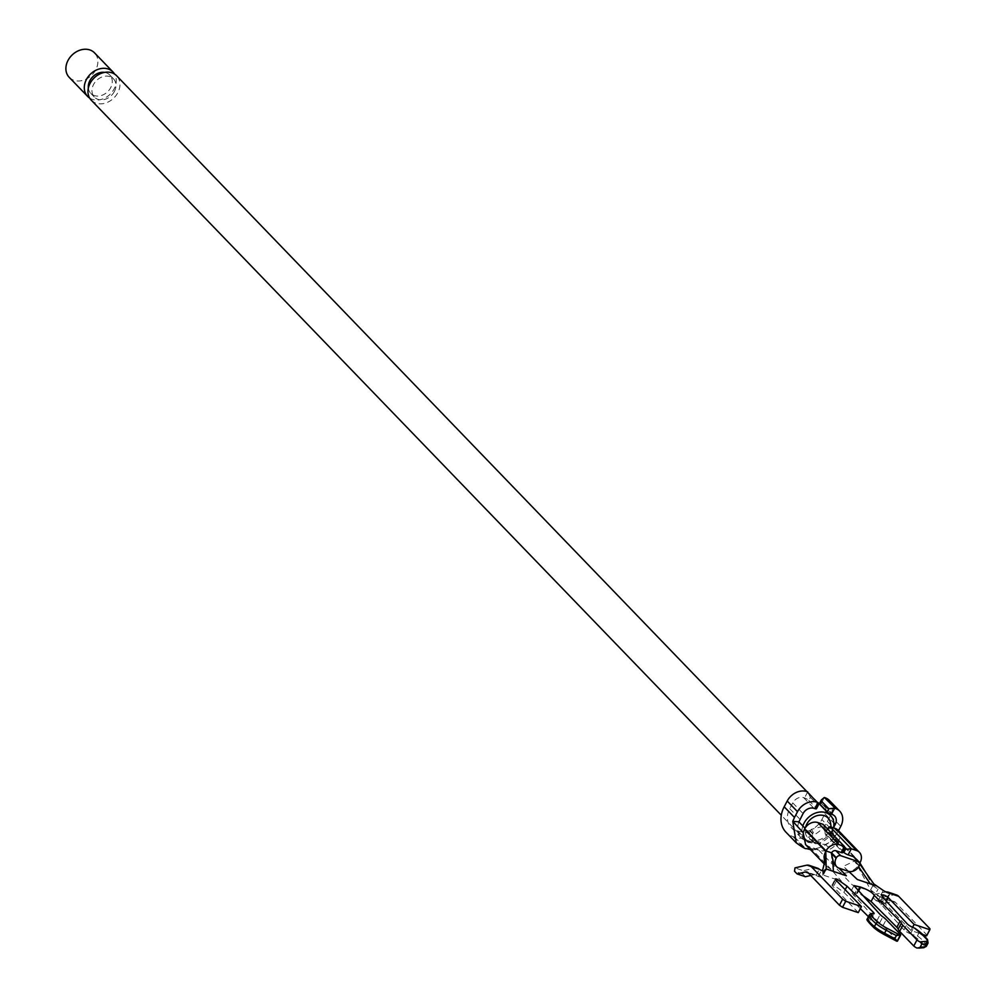 <?xml version="1.0" encoding="UTF-8"?>
<svg xmlns="http://www.w3.org/2000/svg" width="998" height="998" viewBox="0 0 998 998"><rect width="100%" height="100%" fill="white"/><g stroke="black" fill="none" stroke-linecap="round" stroke-linejoin="round"><path stroke-width="0.75" stroke-dasharray="4.99 3.74" d="M802.829 825.97A17.615 14.072 136 0 0 804.762 839.53L816.614 843.547A17.615 14.072 136 0 0 833.505 827.878M838.07 830.224A10.566 8.446 -44 0 1 838.782 840.391L836.536 843.896L832.008 840.503L825.583 844.445L815.366 843.522L804.762 839.53M91.292 100.224A17.615 14.072 136 0 0 117.826 92.689A17.615 14.072 136 0 0 116.641 75.761M830.66 823.874A14.084 11.252 -44 0 1 830.561 826.905A14.084 11.252 -44 0 1 828.315 832.769A14.084 11.252 -44 0 1 827.966 833.293A14.084 11.252 -44 0 1 814.405 840.516A14.084 11.252 -44 0 1 809.765 839.168A14.084 11.252 -44 0 1 805.685 834.178A14.084 11.252 -44 0 1 805.511 827.492M820.768 843.447L812.384 840.603L816.651 844.158L812.409 841.102L812.572 833.829L813.382 832.544L811.362 829.35A3.518 2.819 136 0 0 810.226 830.71L809.303 832.819L804.999 828.278M825.583 844.445L828.153 847.115L835.813 841.177A3.518 2.819 -44 0 0 836.199 840.017L833.654 837.21A3.518 2.819 136 0 1 833.243 838.507L832.008 840.503L830.735 832.619L835.438 835.8L838.482 830.66M833.654 837.21L833.417 834.216L828.515 829.463L829.987 826.681M844.732 849.049L825.695 829.825L823.051 824.336L821.828 826.656L811.362 829.35M813.008 841.127L812.921 841.089A8.807 7.036 -44 0 1 810.588 839.642A8.807 7.036 -44 0 1 809.303 832.819L803.116 832.569M859.577 862.846L854.587 860.625A3.518 2.819 136 0 0 854.35 857.245M859.789 864.043L858.417 862.459M873.836 883.941L872.776 885.65L865.266 871.691M872.776 885.65L878.04 889.143L878.702 887.684M872.813 885.7L870.655 889.867L857.681 866.252L859.889 862.958L838.545 840.84M870.655 889.867L875.558 893.771L878.04 889.143M917.075 948.088A10.554 2.42 -152.2 0 1 917.848 947.851L922.626 947.501A15.868 3.643 27.8 0 0 923.637 944.994A33.483 7.672 27.8 0 0 911.723 934.402A7.922 1.821 27.8 0 0 910.488 933.816A5.763 1.322 -152.2 0 1 904.013 929.899L877.953 900.807L880.386 901.057L882.544 896.977M897.489 941.064A3.518 0.811 27.8 0 0 897.152 940.365L883.018 925.72A14.508 3.331 27.8 0 0 879.675 922.913A11.39 2.607 -152.2 0 1 876.955 920.605L850.695 891.626L861.773 894.782M868.447 916.675L870.244 918.459A5.763 1.322 -152.2 0 1 870.892 919.694A5.763 1.322 -152.2 0 1 868.722 919.669A7.922 1.821 27.8 0 0 867.923 919.557A33.483 7.672 27.8 0 0 874.847 928.464M858.255 912.621L832.369 885.8A3.518 0.811 27.8 0 1 832.02 885.089A3.518 0.811 27.8 0 1 834.103 885.376L843.859 892.274L860.351 908.642M808.38 873.025L813.657 874.809A8.807 4.903 -71.3 0 1 815.316 874.872A8.807 4.903 -71.3 0 1 816.102 875.283L818.248 876.481A8.807 2.021 27.8 0 0 821.728 876.755L823.001 875.009L822.514 870.705M825.932 869.819L822.751 875.87L823.001 875.009L841.439 881.259L831.072 869.283L826.918 866.601L824.672 862.983M883.267 890.466L880.074 896.528L875.558 893.771M880.074 896.528A8.807 2.021 27.8 0 0 886.162 899.497L886.798 899.248A8.807 4.903 -71.3 0 0 886.012 898.824A8.807 4.903 -71.3 0 0 884.353 898.774L876.082 900.683L884.403 903.502L881.833 900.832L882.307 897.476L873.986 894.657L885.276 892.05A15.856 8.82 108.7 0 1 885.937 891.938M926.655 935.8L926.78 934.827L895.493 902.404A8.807 4.903 -71.3 0 0 894.32 901.643A8.807 4.903 -71.3 0 0 892.661 901.593L884.403 903.502M886.349 901.169L885.039 903.652L910.925 930.473L923.088 934.59M885.039 903.652A3.518 0.811 27.8 0 0 880.386 901.057M926.443 946.141A17.627 4.042 27.8 0 0 925.907 944.046A35.242 8.084 27.8 0 0 918.385 936.598A35.242 8.084 27.8 0 0 917.436 935.862L911.723 934.402M927.504 939.48A1.759 1.559 -35.2 0 1 927.591 940.927L927.504 941.002A17.627 4.042 -152.2 0 1 928.053 943.085M910.488 933.816L913.681 927.753M914.917 928.327L919.108 932.656M868.722 919.669L871.915 913.607M848.2 871.266L843.422 866.314L854.338 861.074L858.667 866.825M848.762 871.429L843.422 866.314M910.925 930.473L912.596 927.304M929.974 928.751L926.78 934.827M896.591 894.981A15.856 8.82 -71.3 0 0 893.597 894.869L882.307 897.476M856.746 892.948L857.943 890.653M857.457 893.185L858.492 891.239M805.398 876.718L802.829 874.061L803.29 870.705L794.982 867.886M802.829 874.061L794.52 871.242M817.587 868.198A15.856 8.82 -71.3 0 0 814.593 868.098L803.29 870.705M813.657 874.809L810.75 875.483M881.833 900.832L873.524 898.013L873.986 894.657M873.524 898.013L876.082 900.683M822.639 873.674L825.77 867.561M831.334 853.278L831.995 861.711L839.056 868.173M805.586 844.47L809.727 847.165L818.871 850.259A15.856 12.662 136 0 0 836.536 843.896L835.438 835.8A26.422 21.095 -44 0 1 804.937 847.813L796.267 842.836M818.036 802.592L807.681 791.863L810.364 797.377L808.767 800.408A3.518 0.811 27.8 0 0 804.513 797.938L803.689 797.664A8.807 7.036 136 0 0 792.761 802.891L789.717 808.654A19.374 15.469 136 0 0 791.027 827.28A19.374 15.469 136 0 0 796.167 830.511L797.839 831.072A19.374 15.469 136 0 0 821.878 819.558L832.182 830.236L833.567 827.604M832.182 830.236L830.735 832.619C824.261 840.803 816.726 843.846 808.143 841.751L806.471 841.177A19.374 15.469 136 0 1 801.332 837.958C806.334 841.539 809.016 843.048 809.39 842.487L815.366 843.535M821.878 819.558L824.909 813.794A8.807 7.036 136 0 0 825.907 810.763M825.945 810.476A8.807 7.036 136 0 0 824.323 805.324A8.807 7.036 136 0 0 821.978 803.864L821.154 803.577A3.518 0.811 27.8 0 0 819.508 803.465M829.388 800.433A15.856 12.662 -44 0 1 830.461 815.665L827.417 821.429A26.422 21.095 -44 0 1 794.633 837.135L792.973 836.574A26.422 21.095 -44 0 1 785.95 832.17M808.767 800.408L816.127 808.031A3.518 0.811 27.8 0 1 816.464 808.742M810.364 797.377L818.348 805.161M844.807 848.662L827.08 830.299L827.255 828.689M828.515 829.463L826.618 829.937L826.581 834.478L843.285 851.781M826.581 834.478L825.196 834.004L842.499 851.93A3.518 0.811 27.8 0 1 842.836 852.629M825.196 834.004L824.947 831.234L821.828 826.656M886.162 899.497L889.355 893.435M818.248 876.481L821.441 870.418M114.358 91.517A13.211 10.554 136 0 0 113.473 78.83A13.211 10.554 136 0 0 96.644 80.401A13.211 10.554 136 0 0 94.461 97.168A13.211 10.554 136 0 0 114.358 91.517M88.348 88.036A13.211 10.554 136 0 0 90.781 93.35A13.211 10.554 136 0 0 110.678 87.699A13.211 10.554 136 0 0 109.792 75.012A13.211 10.554 136 0 0 104.553 72.392M89.683 98.103A17.615 14.072 136 0 0 114.146 88.884A17.615 14.072 136 0 0 114.57 74.077M69.211 77.345A17.615 14.072 136 0 0 91.654 75.237A17.615 14.072 136 0 0 94.561 52.882M927.504 941.002A35.242 8.084 -152.2 0 0 918.946 932.768L919.033 932.594M923.637 944.994A1.759 1.559 -35.2 0 0 925.87 944.208L925.907 944.046M798.899 821.828A19.374 15.469 136 0 0 801.319 837.946L791.027 827.28M813.158 842.3L810.588 839.63A8.807 7.036 -44 0 1 810.588 839.63L812.384 840.59M812.921 841.089L815.503 843.759M809.989 831.159L812.572 833.829M810.226 830.71L812.809 833.38M832.993 838.956L835.576 841.626M833.243 838.507L828.315 832.769M872.589 891.813L852.379 884.976L840.216 872.377A15.856 12.662 136 0 0 857.681 866.252M808.18 872.813L816.676 875.695M809.727 847.165L831.072 869.283M818.871 850.259L840.216 872.377M895.493 902.404L886.997 899.522M925.807 944.183L927.566 940.852M917.349 935.999L919.096 932.681M897.152 940.365L900.346 934.303M904.013 929.899L907.219 923.836M880.96 904.849L884.153 898.786M824.922 870.693L821.728 876.755M835.563 879.737L832.369 885.8M834.103 885.376L836.549 880.747M843.859 892.274L845.206 889.717M870.244 918.459L872.701 913.794M883.018 925.72L886.212 919.657M879.675 922.913L882.868 916.838M876.955 920.605L880.149 914.542M853.727 895.618L856.92 889.555M816.102 875.283L819.308 869.208M806.272 865.278L814.593 868.098M886.798 899.248L889.792 893.547M892.661 901.593L884.353 898.774M893.597 894.869L885.276 892.05M838.782 840.391L860.126 862.509M789.717 808.654L800.022 819.333M792.761 802.891L803.066 813.57M796.167 830.511L806.471 841.177M797.839 831.072L808.143 841.751M824.909 813.794L833.854 823.063M821.978 803.864L832.282 814.543M830.461 815.665L840.765 826.344M827.417 821.429L837.721 832.107M794.633 837.135L804.937 847.813M792.973 836.574L803.278 847.252M803.689 797.664L813.994 808.343M817.724 804.999L816.127 808.031M821.154 803.577L824.348 797.514M807.719 791.876L804.513 797.938M826.307 831.758L827.08 830.299M825.695 829.825L824.947 831.234M844.096 848.899L842.499 851.93M923.562 947.738A1.759 1.622 84.1 0 1 922.626 947.501M918.609 948.088A1.759 1.622 84.1 0 1 917.848 947.851M859.365 865.578L854.587 860.625M859.128 866.039L854.338 861.074M805.136 839.954L781.284 815.241M864.605 870.718L865.802 872.751M878.028 900.87L881.234 894.807M870.892 919.694L874.086 913.632M853.976 885.613L850.783 891.676M815.316 874.872L807.008 872.052M894.32 901.643L886.012 898.824M825.146 859.927L827.13 866.925L824.373 864.056M833.58 863.457L832.369 862.197M805.523 844.533L808.817 846.541L818.759 849.735L810.376 849.56M824.323 805.324L834.627 816.002M826.569 829.912L827.03 829.051M832.02 885.089L835.226 879.026M890.179 893.497L886.985 899.56M826.119 869.582L822.938 875.633M813.008 841.077L809.765 839.168M812.422 840.628L811.125 839.493L812.31 841.152M833.567 834.141L831.159 827.08M90.781 93.35L94.461 97.168M109.792 75.012L113.473 78.83"/><path stroke-width="1.5" d="M833.505 827.878A17.615 14.072 136 0 0 830.586 815.603A17.615 14.072 136 0 0 815.391 813.096A17.615 14.072 136 0 0 802.829 825.97M796.254 842.848L785.95 832.17A26.422 21.095 -44 0 1 784.179 806.783L794.483 817.462L797.514 811.698A15.856 12.662 -44 0 1 817.187 802.267L116.641 75.761A17.615 14.072 136 0 0 94.523 77.57A17.615 14.072 136 0 0 90.806 99.7A17.615 14.072 136 0 0 91.292 100.224L781.284 815.241M805.511 827.492A14.084 11.252 -44 0 1 809.752 820.069A14.084 11.252 -44 0 1 810.214 819.62A14.084 11.252 -44 0 1 815.703 816.115A14.084 11.252 -44 0 1 822.851 815.316A14.084 11.252 -44 0 1 829.588 820.194A14.084 11.252 -44 0 1 830.623 823.612A14.084 11.252 -44 0 1 830.66 823.874M804.999 828.278L798.899 821.828L803.066 813.57A8.807 7.036 136 0 1 813.994 808.343L814.817 808.617A3.518 0.811 27.8 0 0 816.464 808.742L818.348 805.161L818.023 802.554L814.817 808.617M827.255 828.689L829.987 826.681L835.264 828.465A10.566 8.446 -44 0 1 838.07 830.224L859.415 852.342A10.566 8.446 -44 0 1 860.126 862.509L859.577 862.846M794.483 817.462L792.774 821.342L803.116 832.569L804.687 828.827A10.566 8.446 -44 0 1 817.799 822.552L823.051 824.336L844.395 846.454L841.202 852.517L835.95 850.733A3.518 2.819 136 0 0 831.571 852.828L826.032 850.945A10.566 8.446 -44 0 1 839.143 844.67L844.395 846.454L844.732 849.049L842.836 852.629A3.518 0.811 27.8 0 1 841.202 852.517M829.987 826.681L851.331 848.799L856.608 850.583A10.566 8.446 -44 0 1 859.415 852.342M859.128 862.197A3.518 2.819 -44 0 1 859.365 865.578L859.128 866.039A8.807 7.036 -44 0 1 848.2 871.266L839.044 868.173A8.807 7.036 -44 0 1 836.711 866.701A8.807 7.036 -44 0 1 836.124 858.243L836.361 857.781A3.518 2.819 -44 0 1 840.728 855.698L858.193 861.611A3.518 2.819 -44 0 1 859.128 862.197L854.35 857.245A3.518 2.819 136 0 0 853.415 856.658L848.125 854.862L851.331 848.799L845.481 849.36L844.807 848.662M885.937 891.938A15.856 8.82 108.7 0 1 888.27 892.162A15.856 8.82 108.7 0 1 890.004 893.16L889.355 893.435A8.807 2.021 27.8 0 1 883.267 890.466L873.836 883.941L859.789 864.043M865.266 871.691L859.889 862.958M861.773 894.782L871.092 901.506L896.853 927.292A11.39 2.607 -152.2 0 1 898.188 929.175A14.508 3.331 27.8 0 0 899.647 931.359L913.781 946.004A3.518 0.811 27.8 0 0 917.075 948.088L919.907 947.464M894.882 938.981L896.653 941.164A3.518 0.811 27.8 0 0 897.489 941.064L900.695 935.001A3.518 0.811 27.8 0 0 900.346 934.303L886.212 919.657A14.508 3.331 27.8 0 0 882.868 916.838A11.39 2.607 -152.2 0 1 880.149 914.542L853.901 885.563L860.663 887.122C867.973 889.692 872.514 892.462 874.285 895.443L900.046 921.229A11.39 2.607 -152.2 0 1 901.381 923.113A14.508 3.331 27.8 0 0 902.853 925.296L916.975 939.929A3.518 0.811 27.8 0 0 920.268 942.025L921.765 943.946M867.125 919.233C866.214 919.582 868.672 922.589 874.498 928.29A1.759 1.198 -49.5 0 0 874.847 928.464A15.868 3.643 27.8 0 0 883.991 934.402L894.433 939.916A10.554 2.42 -152.2 0 1 896.167 940.877M860.351 908.642L868.447 916.675M809.266 865.378A15.856 8.82 108.7 0 1 811.374 866.751L819.308 869.208A15.856 8.82 -71.3 0 0 817.587 868.198L809.266 865.378A15.856 8.82 108.7 0 0 806.272 865.278L794.982 867.886L794.52 871.242L797.078 873.899L805.349 871.99A8.807 4.903 -71.3 0 1 807.008 872.052A8.807 4.903 -71.3 0 1 808.18 872.813L839.455 905.223L842.537 907.294L858.255 912.621L861.449 906.558L835.563 879.737A3.518 0.811 27.8 0 1 835.226 879.026A3.518 0.811 27.8 0 1 837.31 879.313L847.053 886.212L873.437 912.397A5.763 1.322 -152.2 0 1 874.086 913.632A5.763 1.322 -152.2 0 1 871.915 913.607A7.922 1.821 27.8 0 0 871.117 913.494L869.308 915.752L869.545 914.58M923.088 934.59L926.655 935.8L929.849 929.737L914.118 924.41L888.232 897.589A3.518 0.811 27.8 0 0 883.592 894.994L881.147 894.744L884.153 898.786L907.219 923.836A5.763 1.322 -152.2 0 0 913.681 927.753A7.922 1.821 27.8 0 1 914.917 928.327L927.491 939.455A1.759 1.559 -35.2 0 0 926.83 938.931A15.868 3.643 -152.2 0 1 925.82 941.426L921.042 941.788A10.554 2.42 27.8 0 0 920.268 942.025M920.131 947.227L924.847 946.877A17.627 4.042 27.8 0 0 926.443 946.154L928.028 943.11A17.627 4.042 -152.2 0 1 926.443 943.834L921.665 944.195M876.094 923.449L874.36 926.718A1.759 1.198 -49.5 0 0 874.485 928.277L883.966 934.44L884.565 933.217L894.869 938.669M896.491 935.65L886.162 930.186A17.627 4.042 -152.2 0 1 876.007 923.587L876.007 923.587A35.242 8.084 -152.2 0 1 869.433 916.438A35.242 8.084 -152.2 0 1 869.183 915.939L869.308 915.752M883.966 934.44L896.653 941.164M896.74 935.45L899.847 935.101A3.518 0.811 27.8 0 0 900.695 935.001M804.45 829.288L825.795 851.406L826.182 868.946L824.922 870.693A8.807 2.021 27.8 0 1 821.441 870.418L819.882 869.632M839.044 868.173L846.391 875.795L826.182 868.946L825.932 869.819M811.374 866.751L842.661 899.161L845.73 901.231L861.449 906.558M899.847 935.101A10.554 2.42 27.8 0 0 897.639 933.854L887.185 928.34A15.868 3.643 -152.2 0 1 878.04 922.402A33.483 7.672 -152.2 0 1 871.117 913.494M914.917 928.327A33.483 7.672 -152.2 0 1 926.83 938.931M888.27 892.162L896.591 894.981A15.856 8.82 -71.3 0 1 898.699 896.341L929.974 928.751L929.849 929.737M875.77 885.75L857.344 879.5L848.762 871.429M839.455 905.223L842.661 899.161M912.596 927.304L914.118 924.41M845.73 901.231L842.537 907.294M857.943 890.653L859.939 886.873M858.492 891.239L860.663 887.122M810.75 875.483L805.398 876.718L797.078 873.899M822.514 870.705L825.159 859.927L824.036 856.646L824.672 862.983M870.368 883.916L858.667 866.825M833.367 871.379L832.744 859.266L831.334 853.278L836.124 858.243M810.376 849.56L806.197 848.55C805.735 849.198 802.429 847.302 796.254 842.836L792.774 821.342L798.899 821.828M833.567 827.604L835.214 824.473A8.807 7.036 136 0 0 834.627 816.002A8.807 7.036 136 0 0 832.282 814.543L831.459 814.256L834.652 808.193L828.814 808.754L821.454 801.132L821.391 799.885L824.348 797.514L835.488 808.48A15.856 12.662 -44 0 1 839.692 811.112A15.856 12.662 -44 0 1 840.765 826.344L838.482 830.66M821.391 799.885L819.508 803.465A3.518 0.811 27.8 0 0 819.845 804.163L827.205 811.798A3.518 0.811 27.8 0 0 831.459 814.256M824.348 797.514L825.184 797.801A15.856 12.662 -44 0 1 829.388 800.433L839.692 811.112M784.179 806.783L787.21 801.02A15.856 12.662 -44 0 1 806.883 791.601L807.719 791.876M843.285 851.781L843.884 852.392A3.518 0.811 27.8 0 0 848.125 854.862M104.553 72.392A13.211 10.554 136 0 0 88.348 88.036M114.57 74.077A17.615 14.072 136 0 0 112.961 71.956A17.615 14.072 136 0 0 86.427 79.491A17.615 14.072 136 0 0 87.612 96.407A17.615 14.072 136 0 0 89.683 98.103M112.961 71.956L94.561 52.882A17.615 14.072 136 0 0 68.026 60.416A17.615 14.072 136 0 0 69.211 77.345L87.612 96.407M884.515 933.317L886.162 930.186M884.565 933.217A17.627 4.042 27.8 0 1 874.41 926.618A35.242 8.084 27.8 0 1 867.586 918.971L867.499 919.17M924.847 946.877L926.443 943.834M835.264 828.465L856.608 850.583M921.815 944.058L920.094 947.327M913.781 946.004L916.975 939.929M869.283 915.802L867.549 919.071M894.732 938.731L896.441 935.488M898.699 896.341L890.191 893.46M882.544 896.977L883.592 894.994M888.232 897.589L886.349 901.169M836.549 880.747L837.31 879.313M845.206 889.717L847.053 886.212M872.701 913.794L873.437 912.397M871.092 901.506L874.285 895.443M896.853 927.292L900.046 921.229M898.188 929.175L901.381 923.113M899.647 931.359L902.853 925.296M805.349 871.99L808.38 873.025M825.795 851.406A15.856 12.662 136 0 0 824.036 856.646M803.116 832.569L805.586 844.47M804.687 828.827L826.032 850.945M817.799 822.552L839.143 844.67M833.854 823.063L835.214 824.473M819.845 804.163L821.454 801.132M827.205 811.798L828.814 808.754M825.184 797.801L835.488 808.48M787.21 801.02L797.514 811.698M806.883 791.601L817.187 802.267M843.884 852.392L845.481 849.36M876.107 923.424A1.759 1.198 -49.5 0 1 878.04 922.402M886.236 930.061L887.185 928.34M896.641 935.65L897.639 933.854M894.408 939.954L894.969 938.806M921.042 941.788A1.759 1.622 84.1 0 1 921.753 943.983M925.82 941.426A1.759 1.622 84.1 0 1 926.506 943.684M924.772 946.99A1.759 1.622 84.1 0 1 923.587 947.738L926.418 946.191M920.006 947.314A1.759 1.622 84.1 0 1 918.846 948.088M923.562 947.738L918.784 948.088A1.759 1.622 84.1 0 1 918.609 948.088M840.728 855.698L835.95 850.733M858.193 861.611L853.415 856.658M836.361 857.781L831.571 852.828M830.586 815.603L818.036 802.592M867.187 919.071L869.458 914.754M831.945 861.748L833.817 863.844L832.744 859.266M805.511 844.52L824.373 864.056M928.065 943.06L927.491 939.455M836.711 866.701L833.58 863.457M831.159 827.08L830.623 823.624"/></g></svg>
